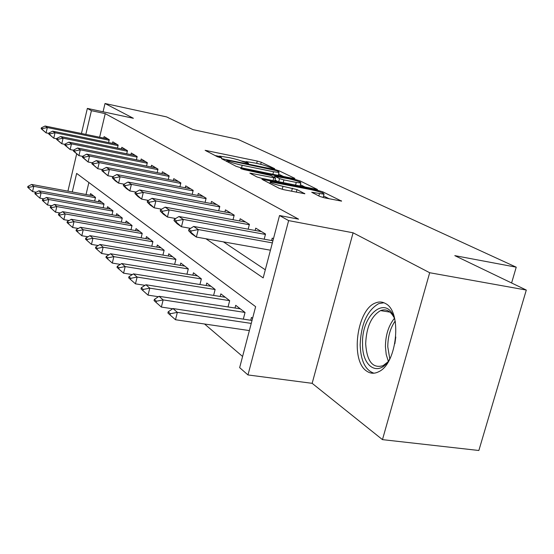 <?xml version="1.0" encoding="UTF-8"?>
<svg xmlns="http://www.w3.org/2000/svg" width="554" height="554" viewBox="0 0 554 554"><rect width="100%" height="100%" fill="white"/><g stroke="black" fill="none" stroke-linecap="round" stroke-linejoin="round"><path stroke-width="0.83" d="M273.621 168.714L274.673 168.686L261.253 162.225L257.278 161.062L205.132 150.328L217.604 156.858L221.773 157.876L219.599 156.096L229.723 157.745C235.471 159.005 239.806 160.279 242.735 161.574L248.538 163.423L246.211 161.602L256.003 163.201C261.654 164.441 265.982 165.715 268.988 167.017L273.621 168.714M385.501 303.544C382.378 301.722 379.081 301.508 375.626 302.906C356.866 309.174 350.017 360.709 366.686 371.118C370.391 373.715 374.4 373.915 378.714 371.72C397.287 363.666 402.329 311.48 385.501 303.544M319.741 196.421L324.402 197.813L341.589 201.13L322.913 191.885L318.425 190.555L261.904 179.261L279.098 188.277L283.78 189.683L304.852 193.762L296.992 189.586L283.004 186.324C274.112 184.247 269.895 182.737 270.338 181.809L311.334 189.71C320.184 191.795 324.409 193.298 324 194.225L311.715 192.238L319.741 196.421M526.3 290.054L478.857 450.492L382.468 439.634L429.682 272.727L526.3 290.054L454.799 255.636L516.231 267.18L237.756 139.262L193.069 129.65L166.581 116.901L105.025 103.508L133.375 118.286L87.352 108.411L91.417 110.675L105.225 113.632L298.578 219.155L279.528 215.527L288.634 220.603L247.977 374.947L239.66 367.634L255.636 306.674L76.646 173.409L72.276 191.968M429.682 272.727L353.085 232.798L288.634 220.603M293.426 178.499L294.915 178.423L279.001 170.77L274.881 169.559L221.455 158.645L236.246 166.38L240.519 167.647L293.426 178.499M300.157 180.943L317.484 189.503L261.322 178.243L256.855 176.913L249.84 173.111L275.539 178.063L270.767 175.48L243.705 169.545L240.581 168.458L295.864 179.676L300.157 180.943L299.887 181.989M105.025 103.508L103.058 111.776M108.584 142.586L109.27 139.712L104.11 136.596L103.757 138.084M117.462 148.07L118.175 145.086L112.787 141.831L112.42 143.368M126.721 153.797L127.468 150.695L121.845 147.302L121.465 148.881M136.402 159.787L137.184 156.56L131.305 153.015L130.91 154.642M146.533 166.055L147.35 162.696L141.194 158.984L140.785 160.667M157.135 172.626L157.994 169.129L151.547 165.231L151.124 166.969M168.25 179.517L169.157 175.867L162.398 171.782L161.955 173.575M179.918 186.76L180.874 182.938L173.776 178.651L173.312 180.507M192.183 194.371L193.187 190.368L185.722 185.867L185.244 187.792M205.084 202.383L206.136 198.194L198.284 193.45L197.785 195.444M218.671 210.839L219.793 206.434L211.51 201.434L210.991 203.505M233.005 219.758L234.197 215.132L225.457 209.855L224.91 212.009M248.15 229.197L249.418 224.322L240.18 218.747L239.605 220.984M264.182 239.196L265.525 234.044L255.747 228.144L255.138 230.478M105.225 113.632L99.63 137.24M223.421 241.869L265.304 269.805M271.592 240.533L272.236 238.095L273.427 238.816M204.564 324.007L242.59 356.464M88.882 182.515L86.036 194.516M90.157 195.278L90.551 193.595L95.51 197.411L94.644 201.04M98.467 201.739L98.882 200.008L104.048 203.983L103.148 207.757M107.137 208.477L107.573 206.69L112.968 210.845L112.019 214.772M116.195 215.52L116.645 213.671L122.282 218.013L121.291 222.106M125.661 222.881L126.125 220.97L132.025 225.513L130.986 229.778M135.564 230.582L136.049 228.608L142.226 233.359L141.132 237.818M145.937 238.649L146.443 236.606L152.918 241.586L151.768 246.246M156.81 247.112L157.336 244.993L164.136 250.221L162.918 255.096M168.229 255.996L168.776 253.794L175.916 259.286L174.635 264.403M180.223 265.331L180.798 263.046L188.312 268.829L186.954 274.195M192.847 275.158L193.45 272.783L201.365 278.87L199.925 284.521M206.15 285.518L206.781 283.039L215.132 289.465L213.602 295.421M220.187 296.452L220.852 293.869L229.675 300.656L228.047 306.937M235.014 308.01L235.72 305.309L245.048 312.491L243.317 319.139M250.713 320.254L251.454 317.421L252.589 318.294M511.598 282.976L516.231 267.18M353.085 232.798L312.151 383.326L382.468 439.634M312.151 383.326L247.977 374.947M205.963 238.774L263.178 277.9L279.528 215.527M91.417 110.675L85.828 134.4M67.913 191.165L76.632 154.047M81.459 133.5L87.352 108.411M245.976 161.934L241.281 160.958M219.342 156.401L214.924 155.487M283.364 176.435L278.565 174.101M276.501 170.646L228.22 160.411L227.029 160.425L228.809 161.325C231.773 162.661 236.239 163.984 242.195 165.286L273.524 171.74L278.994 172.446L278.413 171.567L276.501 170.646M300.386 184.724L305.448 187.19M296.272 182.425L300.836 183.007C301.141 182.141 297.103 180.722 288.738 178.762L274.909 176.324L279.535 178.61L283.904 179.905L296.272 182.425L295.545 185.181M278.073 181.636L275.006 180.105M323.37 197.584L323.231 197.113M329.256 198.789L323.529 195.998M93.557 195.908L31.626 184.447L33.773 186.331L95.433 197.709M28.96 187.349L27.901 186.4L27.7 187.273L28.76 188.222L28.96 187.349L33.773 186.331L32.561 191.58L36.19 192.238M31.626 184.447L27.901 186.4M28.76 188.222L32.561 191.58M41.356 127.842L41.155 128.722L42.263 129.491L42.471 128.604L41.356 127.842L45.082 126.028L108.016 138.95M109.152 140.231L47.325 127.545L46.093 132.87L41.155 128.722M48.807 133.417L46.093 132.87L42.263 129.491M45.082 126.028L47.325 127.545L42.471 128.604M390.39 357.766C379.899 377.953 362.06 368.008 362.558 343.986C361.256 312.477 389.351 292.408 395.39 322.31M393.783 317.096C390.307 310.759 385.889 308.599 380.543 310.607C371.312 316.071 366.36 327.144 365.675 343.833C366.921 361.45 372.724 368.729 383.084 365.661L387.398 362.316M394.85 343.757L395.798 337.026M383.936 302.761L378.701 303.634C367.212 310.351 361.028 324.097 360.155 344.858C360.737 360.772 365.328 370.217 373.943 373.202M101.964 202.383L38.877 190.811L41.114 192.778L103.979 204.267M36.197 193.81L35.089 192.827L34.881 193.713L35.989 194.703L36.197 193.81L41.114 192.778L39.874 198.138L43.856 198.858M38.877 190.811L35.089 192.827M35.989 194.703L39.874 198.138M110.745 209.135L46.453 197.459L48.787 199.509L112.898 211.116M43.752 200.569L42.596 199.537L42.388 200.444L43.537 201.476L43.752 200.569L48.787 199.509L47.512 204.987L51.875 205.769M46.453 197.459L42.596 199.537M43.537 201.476L47.512 204.987M119.906 216.185L54.368 204.405L56.813 206.552L122.219 218.269M51.654 207.632L50.449 206.552L50.227 207.48L51.439 208.56L51.654 207.632L56.813 206.552L55.504 212.147L60.275 212.992M54.368 204.405L50.449 206.552M51.439 208.56L55.504 212.147M129.491 223.56L62.65 211.676L65.206 213.927L131.963 225.755M59.929 215.021L58.662 213.892L58.44 214.841L59.7 215.977L59.929 215.021L65.206 213.927L63.862 219.647L69.084 220.561M62.65 211.676L58.662 213.892M59.7 215.977L63.862 219.647M48.897 133.029L48.69 133.93L49.846 134.733L50.054 133.826L48.897 133.029L52.678 131.16L116.797 144.255M118.05 145.605L55.019 132.745L53.759 138.181L48.69 133.93M56.695 138.777L53.759 138.181L49.846 134.733M52.678 131.16L55.019 132.745L50.054 133.826M56.771 138.452L56.556 139.373L57.768 140.21L57.983 139.283L56.771 138.452L60.615 136.526L125.959 149.788M127.344 151.214L63.066 138.181L61.771 143.742L56.556 139.373M64.95 144.379L61.771 143.742L57.768 140.21M60.615 136.526L63.066 138.181L57.983 139.283M65.005 144.116L64.783 145.065L66.051 145.937L66.272 144.996L65.005 144.116L68.918 142.136L135.529 155.563M137.06 157.073L71.48 143.867L70.15 149.552L64.783 145.065M73.585 150.238L70.15 149.552L66.051 145.937M68.918 142.136L71.48 143.867L66.272 144.996M73.627 150.058L73.405 151.02L74.728 151.941L74.956 150.972L73.627 150.058L77.602 148.008L145.536 161.609M147.226 163.201L80.288 149.822L78.924 155.632L73.405 151.02M82.643 156.367L78.924 155.632L74.728 151.941M77.602 148.008L80.288 149.822L74.956 150.972M139.518 231.274L71.328 219.294L74.007 221.648L142.17 233.58M68.592 222.77L67.269 221.579L67.041 222.556L68.364 223.74L68.592 222.77L74.007 221.648L72.622 227.5L78.322 228.483M71.328 219.294L67.269 221.579M68.364 223.74L72.622 227.5M82.664 156.276L82.428 157.267L83.82 158.222L84.056 157.232L82.664 156.276L86.708 154.157L156.013 167.931M157.869 169.628L89.526 156.062L88.121 162.01L82.428 157.267M166.996 174.558L96.258 160.618L92.144 162.8L91.909 163.811L93.37 164.822L93.605 163.811L92.144 162.8L88.121 162.01L83.82 158.222M86.708 154.157L89.526 156.062L84.056 157.232M150.016 239.356L80.42 227.278L83.239 229.758L152.869 241.786M77.685 230.893L76.293 229.647L76.057 230.644L77.449 231.891L77.685 230.893L83.239 229.758L81.812 235.741L88.031 236.8M80.42 227.278L76.293 229.647M77.449 231.891L81.812 235.741M169.032 176.359L99.221 162.613L97.767 168.707L91.909 163.811M102.255 169.579L97.767 168.707L93.37 164.822M96.258 160.618L99.221 162.613L93.605 163.811M161.034 247.832L89.977 235.665L92.933 238.262L164.088 250.394M87.234 239.425L85.773 238.116L85.531 239.134L86.992 240.45L87.234 239.425L92.933 238.262L91.465 244.397L98.238 245.54M89.977 235.665L85.773 238.116M86.992 240.45L91.465 244.397M102.102 169.656L101.86 170.694L103.39 171.754L103.64 170.715L102.102 169.656L106.292 167.398L178.513 181.511M180.749 183.422L109.401 169.496L107.905 175.736L101.86 170.694M112.891 176.698L107.905 175.736L103.39 171.754M106.292 167.398L109.401 169.496L103.64 170.715M172.592 256.731L100.018 244.48L103.127 247.216L175.881 259.438M97.275 248.4L95.738 247.022L95.489 248.067L97.026 249.445L97.275 248.4L103.127 247.216L101.617 253.497L108.993 254.722M100.018 244.48L95.738 247.022M97.026 249.445L101.617 253.497M112.58 176.871L112.323 177.931L113.944 179.053L114.2 177.986L112.58 176.871L116.846 174.524L190.604 188.817M193.062 190.846L120.114 176.74L118.577 183.132L115.315 180.874L112.323 177.931M124.103 184.191L118.577 183.132L113.944 179.053M116.846 174.524L120.114 176.74L114.2 177.986M184.745 266.086L110.585 253.76L113.861 256.641L188.284 268.946M107.85 257.845L106.223 256.398L105.966 257.465L107.587 258.919L107.85 257.845L113.861 256.641L112.303 263.081L120.343 264.39M110.585 253.76L106.223 256.398M107.587 258.919L112.303 263.081M123.611 184.461L123.348 185.555L125.052 186.733L125.315 185.638L123.611 184.461L127.953 182.031L203.325 196.497M206.026 198.651L131.402 184.364L129.809 190.922L126.374 188.54L123.348 185.555M135.931 192.079L129.809 190.922L125.052 186.733M127.953 182.031L131.402 184.364L125.315 185.638M197.543 275.927L121.721 263.538L125.183 266.571L201.344 278.953M118.992 267.804L117.282 266.28L117.019 267.374L118.722 268.905L118.992 267.804L125.183 266.571L123.57 273.177L132.323 274.583M121.721 263.538L117.282 266.28M118.722 268.905L123.57 273.177M135.245 192.473L134.975 193.588L136.769 194.835L137.046 193.713L135.245 192.473L139.663 189.953L216.718 204.578M219.675 206.877L143.306 192.411L141.658 199.142L138.036 196.628L134.975 193.588M148.43 200.409L141.658 199.142L136.769 194.835M139.663 189.953L143.306 192.411L137.046 193.713M211.026 286.3L133.479 273.856L137.129 277.062L215.118 289.513M130.758 278.323L128.95 276.709L128.68 277.831L130.481 279.451L130.758 278.323L137.129 277.062L135.46 283.842L144.996 285.345M133.479 273.856L128.95 276.709M130.481 279.451L135.46 283.842M147.53 200.929L147.246 202.078L149.151 203.394L149.435 202.245L147.53 200.929L152.031 198.311L230.845 213.103M234.086 215.561L155.882 200.908L154.178 207.819L150.349 205.167L147.246 202.078M161.657 209.204L154.178 207.819L149.151 203.394M152.031 198.311L155.882 200.908L149.435 202.245M225.249 297.256L145.903 284.763L149.767 288.156L229.668 300.656M143.202 289.444L141.291 287.734L141.007 288.89L142.918 290.601L143.202 289.444L149.767 288.156L148.036 295.123L158.423 296.722M145.903 284.763L141.291 287.734M142.918 290.601L148.036 295.123M160.528 209.876L160.238 211.06L162.246 212.452L162.544 211.268L160.528 209.876L165.113 207.148L245.754 222.106M249.307 224.73L169.185 209.904L167.426 217.009L163.368 214.197L160.238 211.06M175.68 218.511L167.426 217.009L162.246 212.452M165.113 207.148L169.185 209.904L162.544 211.268M240.291 308.827L159.053 296.307L163.153 299.908L244.972 312.428M156.38 301.217L154.358 299.409L154.06 300.593L156.083 302.415L156.38 301.217L163.153 299.908L161.359 307.068L172.682 308.772M159.053 296.307L154.358 299.409M156.083 302.415L161.359 307.068M174.295 219.356L173.991 220.568L176.13 222.043L176.435 220.824L174.295 219.356L178.97 216.51L261.523 231.627M265.421 234.432L183.284 219.432L181.456 226.738L177.162 223.761L173.991 220.568M190.569 228.38L181.456 226.738L176.13 222.043M178.97 216.51L183.284 219.432L176.435 220.824M252.028 320.447L173 308.55L177.356 312.373L251.253 323.411M170.362 313.716L168.215 311.791L167.904 313.017L170.057 314.942L170.362 313.716L177.356 312.373L175.493 319.741L249.369 330.579M173 308.55L168.215 311.791M170.057 314.942L175.493 319.741M188.907 229.418L188.595 230.665L190.86 232.23L191.178 230.976L188.907 229.418L193.671 226.447L272.914 240.775M272.36 242.887L198.256 229.55L196.358 237.07L191.795 233.906L188.595 230.665M270.442 250.2L196.358 237.07L190.86 232.23M193.671 226.447L198.256 229.55L191.178 230.976M246.544 163.091L246.717 162.398M219.855 157.565L220.035 156.865M206.787 151.332L206.981 150.57M256.689 163.347L257.278 161.062M260.712 164.316L261.253 162.225M223.11 159.67L223.31 158.88M274.749 170.071L274.881 169.559M278.752 171.74L279.001 170.77M226.745 161.533L227.029 160.425M228.525 162.44L228.809 161.325M241.537 167.855L242.195 165.286M272.859 174.281L273.524 171.74M251.488 174.171L251.696 173.34M273.032 180.618L273.752 177.834M241.773 169.053L241.883 168.617M295.642 180.507L295.864 179.676M274.632 177.398L274.909 176.324M278.71 181.767L279.535 178.61M283.184 182.675L283.904 179.905M313.239 193.235L313.446 192.453M318.841 195.984L319.457 193.665M282.215 189.323L283.004 186.324M291.605 191.248L292.401 188.215M296.307 192.19L296.992 189.586M304.568 193.762L304.658 193.401M263.545 180.334L263.766 179.489M318.19 191.435L318.425 190.555M322.629 192.951L322.913 191.885M341.257 201.123L341.361 200.756M388.278 361.146L386.207 354.491L385.425 346.756C385.536 335.205 388.499 325.773 394.303 318.467M395.106 321.119C390.272 328.169 387.835 336.749 387.786 346.859L389.781 358.826M245.872 162.911L246.101 162.038M219.266 157.412L219.488 156.54M226.621 161.463L226.905 160.348M278.233 175.383L278.994 172.446M274.777 180.971L275.539 178.063M300.026 186.089L300.836 183.007M274.41 177.287L274.694 176.2M323.12 197.522L324 194.225M269.881 183.568L270.207 182.335M390.051 312.144L380.543 310.607"/></g></svg>
